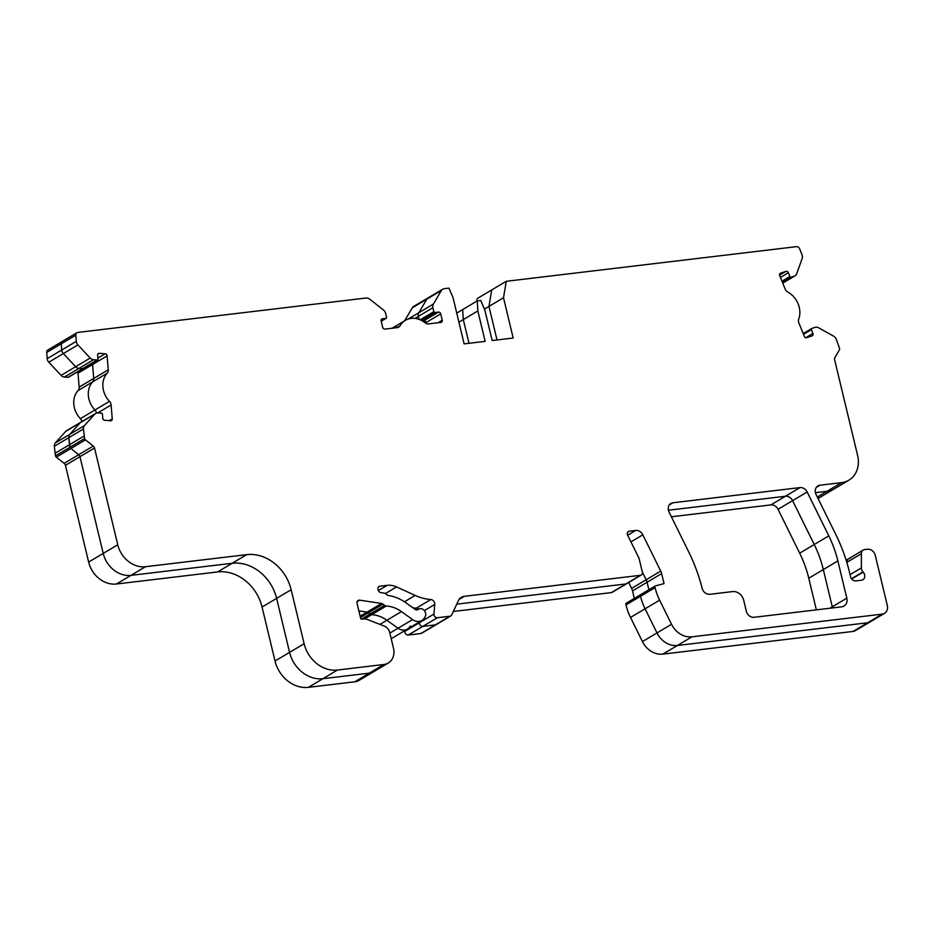 <?xml version="1.0" encoding="UTF-8"?>
<svg xmlns="http://www.w3.org/2000/svg" width="934" height="934" viewBox="0 0 934 934"><rect width="100%" height="100%" fill="white"/><g stroke="black" fill="none" stroke-linecap="round" stroke-linejoin="round"><path stroke-width="1.4" d="M800.006 487.595L672.924 502.761A7.203 6.024 59.3 0 0 670.892 503.449A7.203 6.024 59.3 0 0 669.083 512.124L688.837 552.181A154.285 128.997 -120.7 0 1 702.088 588.222A7.203 6.024 59.3 0 0 709.852 594.293L732.618 591.584A10.286 8.604 -120.7 0 1 743.733 600.352L746.324 611.151A7.203 6.024 59.3 0 0 754.1 617.292L841.686 606.843A8.231 6.877 59.3 0 0 844.009 606.061A8.231 6.877 59.3 0 0 846.811 598.145L837.868 560.914A102.857 85.998 59.3 0 0 828.785 535.859L807.151 491.984A7.203 6.024 59.3 0 0 800.006 487.595L785.447 496.246L668.405 510.221L785.447 496.246A7.203 6.024 -120.7 0 1 792.592 500.636L814.238 544.51A102.857 85.998 -120.7 0 1 823.321 569.565L832.264 606.796A8.231 6.877 -120.7 0 1 832.463 607.941A8.231 6.877 -120.7 0 0 832.264 606.796L829.812 608.256M97.568 359.917A1.027 0.864 59.3 0 0 97.953 359.1L97.626 355.165A2.055 1.716 -120.7 0 1 99.273 353.321L105.145 353.764A2.055 1.716 -120.7 0 1 107.118 355.866L108.251 369.806A5.137 4.296 -120.7 0 1 107.176 373.215A20.571 17.197 59.3 0 0 109.465 401.351A5.137 4.296 -120.7 0 1 111.111 404.971L112.243 418.911A2.055 1.716 -120.7 0 1 110.597 420.744L104.725 420.3A2.055 1.716 -120.7 0 1 102.752 418.198L102.436 414.264A1.027 0.864 59.3 0 0 101.444 413.202L97.837 412.933A5.137 4.296 59.3 0 0 97.054 412.956A5.137 4.296 59.3 0 0 95.607 413.447A5.137 4.296 59.3 0 0 94.754 414.136L84.469 425.6A5.137 4.296 59.3 0 0 83.43 428.986L84.597 438.536A2.055 1.716 59.3 0 0 85.438 439.867L93.26 446.043A3.082 2.58 -120.7 0 1 94.532 448.028L117.754 544.779A25.708 21.494 59.3 0 0 145.541 566.704L246.704 554.633A41.143 34.395 -120.7 0 1 291.163 589.728L304.122 643.724A30.857 25.802 59.3 0 0 337.478 670.04L383.897 664.494A15.423 12.901 59.3 0 0 388.24 663.035A15.423 12.901 59.3 0 0 393.494 648.208L389.747 632.598A8.231 6.877 59.3 0 0 384.855 626.329L367.155 619.394A10.286 8.604 59.3 0 0 363.396 618.973L361.75 619.172A1.027 0.864 -120.7 0 1 360.641 618.296L357.068 603.411A3.082 2.58 -120.7 0 1 359.637 600.165L381.574 603.457A3.082 2.58 -120.7 0 1 382.987 604.088L384.61 605.36A3.082 2.58 59.3 0 0 386.244 606.014A30.857 25.802 -120.7 0 1 401.445 611.607L412.594 619.592A10.286 8.604 59.3 0 0 421.958 620.445A10.286 8.604 59.3 0 0 424.783 617.397L425.262 616.475A5.137 4.296 59.3 0 0 424.737 611.105A5.137 4.296 59.3 0 0 420.043 608.664A5.137 4.296 59.3 0 0 418.595 609.155A5.137 4.296 59.3 0 0 418.175 609.447A3.082 2.58 -120.7 0 1 415.105 609.365L405.963 602.815A42.17 35.258 59.3 0 0 388.404 595.495A3.082 2.58 -120.7 0 1 386.991 594.876L385.567 593.744A3.082 2.58 59.3 0 0 384.154 593.113L380.85 592.611A3.082 2.58 -120.7 0 1 378.165 589.996L378.036 589.459A3.082 2.58 -120.7 0 1 379.963 586.19L387.178 585.338A20.571 17.197 -120.7 0 1 396.565 586.926L415.186 595.425A51.428 42.999 59.3 0 0 430.819 599.546A4.11 3.444 -120.7 0 1 434.742 604.438L433.96 614.058A3.082 2.58 59.3 0 0 437.381 617.724L449.966 616.218A3.082 2.58 59.3 0 0 451.729 614.922L458.396 600.644A10.286 8.604 -120.7 0 1 461.361 597.305A10.286 8.604 -120.7 0 1 464.256 596.336L640.42 575.309A3.082 2.58 59.3 0 0 642.335 572.052L639.043 558.31L627.648 535.205A3.082 2.58 -120.7 0 1 629.294 531.201L635.68 530.43A7.203 6.024 -120.7 0 1 642.826 534.82L660.723 571.106A10.286 8.604 -120.7 0 1 661.634 573.604L664.039 583.61L655.458 585.887A1.027 0.864 59.3 0 0 654.932 586.961L655.084 587.614A51.428 42.999 59.3 0 0 659.626 600.142L671.534 624.286A20.571 17.197 59.3 0 0 691.954 636.825L882.175 614.128A8.231 6.877 59.3 0 0 884.498 613.346A8.231 6.877 59.3 0 0 887.3 605.43L875.275 555.368A7.203 6.024 59.3 0 0 867.499 549.227L864.732 549.554A5.137 4.296 59.3 0 0 863.273 550.044A5.137 4.296 59.3 0 0 861.37 553.699L861.381 567.919A5.137 4.296 59.3 0 0 862.969 571.888L863.203 572.133A5.137 4.296 -120.7 0 1 862.876 579.757A5.137 4.296 -120.7 0 1 861.428 580.247L856.011 580.89A5.137 4.296 -120.7 0 1 850.419 576.371A154.285 128.997 59.3 0 0 835.848 534.598L816.106 494.576A7.203 6.024 -120.7 0 1 817.927 485.902A7.203 6.024 -120.7 0 1 819.947 485.213L841.604 482.633A25.708 21.494 59.3 0 0 848.854 480.193A25.708 21.494 59.3 0 0 857.61 455.477L834.611 359.718A3.082 2.58 -120.7 0 1 834.879 357.547L839.386 349.9A2.055 1.716 59.3 0 0 839.573 348.452L836.21 339.159A5.137 4.296 59.3 0 0 833.653 336.205L818.581 327.764A5.137 4.296 59.3 0 0 815.861 327.18A5.137 4.296 59.3 0 0 815.113 327.344L811.821 328.441A1.027 0.864 59.3 0 0 811.389 329.655L812.919 333.45A2.055 1.716 -120.7 0 1 812.043 335.901L806.707 337.676A2.055 1.716 -120.7 0 1 804.291 336.322L798.862 322.907A5.137 4.296 -120.7 0 1 798.722 319.113A20.571 17.197 59.3 0 0 787.747 292.003A5.137 4.296 -120.7 0 1 785.144 289.026L779.703 275.612A2.055 1.716 -120.7 0 1 780.579 273.172L785.926 271.385A2.055 1.716 -120.7 0 1 788.331 272.74L789.872 276.534A1.027 0.864 59.3 0 0 791.075 277.211L794.367 276.114A5.137 4.296 59.3 0 0 795.067 275.787A5.137 4.296 59.3 0 0 796.702 273.755L802.178 258.485A5.137 4.296 59.3 0 0 802.014 254.737L799.609 248.783A3.082 2.58 59.3 0 0 796.445 246.658L506.275 281.286L503.519 297.771L513.175 338.026L492.16 340.536L484.851 310.1L480.741 300.491L477.239 300.911L477.846 310.94L485.155 341.377L464.128 343.875L453.06 297.736L448.95 288.127L444.129 288.699A5.137 4.296 59.3 0 0 442.681 289.19A5.137 4.296 59.3 0 0 441.373 290.509L433.376 304.087A5.137 4.296 59.3 0 0 432.921 307.706L433.866 311.641A1.027 0.864 59.3 0 0 434.975 312.516L438.49 312.096A2.055 1.716 -120.7 0 1 440.708 313.859L442.237 320.234A2.055 1.716 -120.7 0 1 440.965 322.405L428.566 323.888A5.137 4.296 -120.7 0 1 425.087 322.79A20.571 17.197 59.3 0 0 411.17 318.389A20.571 17.197 59.3 0 0 405.368 320.339A20.571 17.197 59.3 0 0 400.067 325.768A5.137 4.296 -120.7 0 1 398.748 327.133A5.137 4.296 -120.7 0 1 397.3 327.624L384.901 329.095A2.055 1.716 -120.7 0 1 382.683 327.344L381.154 320.957A2.055 1.716 -120.7 0 1 382.426 318.786L385.929 318.366A1.027 0.864 59.3 0 0 386.571 317.28L385.625 313.357A5.137 4.296 59.3 0 0 383.512 310.041L369.619 299.078A5.137 4.296 59.3 0 0 366.186 298.004L77.802 332.422A3.082 2.58 59.3 0 0 75.806 335.154L76.308 341.33A5.137 4.296 59.3 0 0 77.907 344.915L90.201 358.061A5.137 4.296 59.3 0 0 93.517 359.742L97.124 360.022A1.027 0.864 59.3 0 0 97.568 359.917L83.021 368.568A1.027 0.864 -120.7 0 1 82.577 368.673L78.958 368.393A5.137 4.296 -120.7 0 1 75.654 366.712L63.36 353.566A5.137 4.296 -120.7 0 1 61.749 349.981L61.247 343.805A3.082 2.58 -120.7 0 1 63.255 341.062M77.487 371.86A2.055 1.716 -120.7 0 1 78.012 373.168L79.145 387.108L93.704 378.457L92.571 364.517A2.055 1.716 -120.7 0 0 92.034 363.209A2.055 1.716 -120.7 0 1 92.571 364.517L107.118 355.866M78.012 373.168L92.571 364.517L93.704 378.457A5.137 4.296 -120.7 0 1 92.629 381.866L107.176 373.215M79.145 387.108A5.137 4.296 -120.7 0 1 78.082 390.517A20.571 17.197 59.3 0 0 80.359 418.654L94.918 410.003A20.571 17.197 -120.7 0 1 92.629 381.866A5.137 4.296 -120.7 0 0 93.704 378.457L108.251 369.806M109.465 401.351L94.918 410.003A5.137 4.296 -120.7 0 1 96.482 413.062A5.137 4.296 -120.7 0 0 94.918 410.003A20.571 17.197 -120.7 0 1 92.629 381.866L78.082 390.517M64.154 463.346L78.713 454.695L70.891 448.518A2.055 1.716 -120.7 0 1 70.038 447.188L68.871 437.637A5.137 4.296 -120.7 0 1 69.91 434.252L80.207 422.787A5.137 4.296 -120.7 0 1 81.06 422.086L66.501 430.737A5.137 4.296 59.3 0 0 65.66 431.438L55.363 442.903A5.137 4.296 59.3 0 0 54.324 446.289L55.491 455.839A2.055 1.716 59.3 0 0 56.332 457.17L64.154 463.346A3.082 2.58 -120.7 0 1 65.427 465.33L88.648 562.07A25.708 21.494 59.3 0 0 116.446 584.007L217.599 571.935A41.143 34.395 -120.7 0 1 262.057 607.018L275.028 661.015A30.857 25.802 59.3 0 0 308.372 687.342L354.792 681.797A15.423 12.901 59.3 0 0 359.135 680.337L373.693 671.686A15.423 12.901 -120.7 0 1 369.339 673.145L322.919 678.691A30.857 25.802 -120.7 0 1 289.575 652.364L276.616 598.379L291.163 589.728M56.332 457.17L70.891 448.518L78.713 454.695A3.082 2.58 -120.7 0 1 79.974 456.679L94.532 448.028M217.599 571.935L232.157 563.284L130.994 575.356A25.708 21.494 -120.7 0 1 103.207 553.418L79.974 456.679A3.082 2.58 -120.7 0 0 78.713 454.695L93.26 446.043M246.704 554.633L232.157 563.284A41.143 34.395 -120.7 0 1 276.616 598.379A41.143 34.395 -120.7 0 0 232.157 563.284L130.994 575.356A25.708 21.494 -120.7 0 1 103.207 553.418L79.974 456.679L65.427 465.33M360.139 616.195L367.027 612.109L358.854 610.883L367.027 612.109A3.082 2.58 -120.7 0 1 368.428 612.739L382.987 604.088M364.54 618.927L371.697 614.665A3.082 2.58 -120.7 0 1 370.051 614.012L368.428 612.739A3.082 2.58 -120.7 0 0 367.027 612.109L381.574 603.457M361.423 619.149L370.051 614.012A3.082 2.58 -120.7 0 0 371.697 614.665A30.857 25.802 -120.7 0 1 386.898 620.258L401.445 611.607M410.236 626.049A10.286 8.604 -120.7 0 1 407.411 629.096A10.286 8.604 -120.7 0 1 398.047 628.243L386.898 620.258A30.857 25.802 -120.7 0 0 371.697 614.665L386.244 606.014M414.743 609.108L416.26 608.197A51.428 42.999 -120.7 0 1 412.933 607.812A51.428 42.999 -120.7 0 0 416.26 608.197A4.11 3.444 -120.7 0 1 418.537 609.19A4.11 3.444 -120.7 0 0 416.26 608.197L430.819 599.546M450.83 615.926L436.283 624.577A3.082 2.58 -120.7 0 1 435.407 624.869L422.833 626.375A3.082 2.58 -120.7 0 1 419.413 622.709L419.471 621.916L419.413 622.709L433.96 614.058M641.284 575.017L626.737 583.668A3.082 2.58 -120.7 0 1 625.873 583.96L456.761 604.146L625.873 583.96L640.42 575.309M628.71 582.501L631.617 588.397L646.176 579.757L642.3 571.912L646.176 579.757A10.286 8.604 -120.7 0 1 647.087 582.256L661.634 573.604M631.617 588.397A10.286 8.604 -120.7 0 1 632.528 590.907L647.087 582.256L648.885 589.763L647.087 582.256A10.286 8.604 -120.7 0 0 646.176 579.757L660.723 571.106M884.498 613.346L869.951 621.997A8.231 6.877 -120.7 0 1 867.628 622.78L677.395 645.476A20.571 17.197 -120.7 0 1 656.987 632.937L645.079 608.793A51.428 42.999 -120.7 0 1 640.537 596.266L640.374 595.612A1.027 0.864 -120.7 0 1 640.911 594.538L655.119 586.097M846.811 562.361L846.823 562.35A5.137 4.296 -120.7 0 1 848.726 558.695A5.137 4.296 -120.7 0 1 850.173 558.205M848.854 480.193L834.296 488.844A25.708 21.494 -120.7 0 1 827.045 491.284L815.44 492.673L827.045 491.284L841.604 482.633M484.431 309.119L488.961 306.422L497.016 339.953L488.961 306.422L491.728 289.937L506.275 281.286M458.921 322.183L463.299 319.591L468.985 343.303L463.299 319.591L462.692 309.563L477.239 300.911M414.965 318.389L418.374 316.357L419.097 319.381L418.374 316.357A5.137 4.296 -120.7 0 1 418.829 312.738L426.826 299.16A5.137 4.296 -120.7 0 1 428.122 297.841A5.137 4.296 -120.7 0 1 429.582 297.351M423.009 321.296L423.931 320.747L422.401 320.934L423.931 320.747A2.055 1.716 -120.7 0 1 426.161 322.51L440.708 313.859M425.344 322.989L426.161 322.51L426.418 323.573L426.161 322.51A2.055 1.716 -120.7 0 0 423.931 320.747L438.49 312.096M392.327 328.208A20.571 17.197 -120.7 0 1 396.611 327.04M456.738 313.1L462.692 309.563L463.299 319.591L477.846 310.94M476.737 301.215L477.181 298.588L491.728 289.937L488.961 306.422L503.519 297.771M47.832 350.017A3.082 2.58 59.3 0 0 46.7 352.457L47.202 358.633A5.137 4.296 59.3 0 0 48.813 362.217L61.095 375.363A5.137 4.296 59.3 0 0 64.411 377.044L68.03 377.324A1.027 0.864 59.3 0 0 68.474 377.219L83.021 368.568A1.027 0.864 -120.7 0 1 82.577 368.673L78.958 368.393A5.137 4.296 -120.7 0 1 75.654 366.712L63.36 353.566A5.137 4.296 -120.7 0 1 61.749 349.981L61.247 343.805A3.082 2.58 -120.7 0 1 62.38 341.365L47.832 350.017M671.371 516.771L770.9 504.897A7.203 6.024 -120.7 0 1 778.045 509.287L799.679 553.162A102.857 85.998 -120.7 0 1 808.774 578.216L816.363 609.855M817.997 498.406A25.708 21.494 59.3 0 0 819.748 497.495L834.296 488.844A25.708 21.494 -120.7 0 1 827.045 491.284L817.332 497.063M640.572 594.748L626.364 603.189A1.027 0.864 59.3 0 0 625.827 604.251L625.99 604.917A51.428 42.999 59.3 0 0 630.532 617.444L642.44 641.588A20.571 17.197 59.3 0 0 662.848 654.127L853.081 631.431A8.231 6.877 59.3 0 0 855.392 630.648L869.951 621.997A8.231 6.877 -120.7 0 1 867.628 622.78L677.395 645.476A20.571 17.197 -120.7 0 1 656.987 632.937L645.079 608.793A51.428 42.999 -120.7 0 1 640.537 596.266L640.374 595.612A1.027 0.864 -120.7 0 1 640.911 594.538M632.528 590.907L634.338 598.414M611.315 592.611A3.082 2.58 59.3 0 0 612.19 592.319L626.737 583.668A3.082 2.58 -120.7 0 1 625.873 583.96L611.315 592.611L453.34 611.466M420.86 633.521A3.082 2.58 59.3 0 0 421.736 633.229L436.283 624.577A3.082 2.58 -120.7 0 1 435.407 624.869L422.833 626.375A3.082 2.58 -120.7 0 1 419.413 622.709L404.866 631.361A3.082 2.58 59.3 0 0 408.275 635.015L420.86 633.521L449.966 616.218M404.924 630.567L404.866 631.361M391.159 638.482A10.286 8.604 59.3 0 0 392.852 637.747L407.411 629.096A10.286 8.604 -120.7 0 1 398.047 628.243L386.898 620.258L380.407 624.122M80.359 418.654A5.137 4.296 -120.7 0 1 81.9 421.584M432.921 307.706L418.374 316.357A5.137 4.296 -120.7 0 1 418.829 312.738L426.826 299.16A5.137 4.296 -120.7 0 1 428.122 297.841L413.575 306.492A5.137 4.296 59.3 0 0 412.279 307.811L404.632 320.782M54.896 453.387L69.455 444.736L68.871 437.637A5.137 4.296 -120.7 0 1 69.91 434.252L80.207 422.787A5.137 4.296 -120.7 0 1 81.06 422.086L95.607 413.447M770.9 504.897L785.447 496.246A7.203 6.024 -120.7 0 1 792.592 500.636L814.238 544.51A102.857 85.998 -120.7 0 1 823.321 569.565L832.264 606.796L846.811 598.145M384.61 605.36L370.051 614.012L368.428 612.739L360.442 617.479M85.438 439.867L70.891 448.518A2.055 1.716 -120.7 0 1 70.038 447.188L69.455 444.736L84.002 436.085M388.24 663.035L373.693 671.686A15.423 12.901 -120.7 0 1 369.339 673.145L322.919 678.691A30.857 25.802 -120.7 0 1 289.575 652.364L276.616 598.379L262.057 607.018M861.37 553.699L846.823 562.35A5.137 4.296 -120.7 0 1 848.726 558.695L846.157 560.225M46.7 352.457L75.806 335.154M408.216 319.043L433.376 304.087M412.279 307.811L441.373 290.509M853.081 631.431L882.175 614.128M662.848 654.127L691.954 636.825M642.44 641.588L671.534 624.286M630.532 617.444L659.626 600.142M625.99 604.917L655.084 587.614M625.827 604.251L654.932 586.961M354.792 681.797L383.897 664.494M308.372 687.342L337.478 670.04M275.028 661.015L304.122 643.724M116.446 584.007L145.541 566.704M88.648 562.07L117.754 544.779M55.491 455.839L84.597 438.536M54.324 446.289L83.43 428.986M55.363 442.903L84.469 425.6M65.66 431.438L94.754 414.136M68.03 377.324L97.124 360.022M64.411 377.044L93.517 359.742M61.095 375.363L90.201 358.061M48.813 362.217L77.907 344.915M47.202 358.633L76.308 341.33M408.275 635.015L437.381 617.724M389.875 633.112L412.594 619.592M807.151 491.984L778.045 509.287M828.785 535.859L799.679 553.162M837.868 560.914L808.774 578.216M672.924 502.761L669.328 504.897M424.375 610.602L434.742 604.438M459.119 599.394L464.256 596.336M97.872 358.096L105.145 353.764M97.79 354.219L99.273 353.321M97.731 412.933L111.111 404.971M109.313 420.65L112.243 418.911M357.138 601.648L359.637 600.165M378.422 587.112L379.963 586.19M378.363 590.58L387.178 585.338M385.357 593.592L396.565 586.926M404.469 601.788L415.186 595.425M627.753 532.111L629.294 531.201M627.648 535.217L635.68 530.43M630.94 541.883L642.826 534.82M850.045 574.655L861.381 567.919M851.493 578.706L862.969 571.888M851.691 578.975L863.203 572.133M816.351 487.361L819.947 485.213M811.681 328.499L803.182 333.555L811.553 328.593M803.497 334.349L811.389 329.655M805.785 337.699L812.919 333.45M779.575 275.168L785.926 271.385M781.98 281.227L789.872 276.534M780.439 277.433L788.331 272.74M782.435 282.348L791.075 277.211M782.715 283.037L794.367 276.114M420.148 319.802L433.866 311.641M421.584 320.479L434.975 312.516M437.988 322.767L442.237 320.234M396.88 327.671L400.067 325.768M381.399 319.405L382.426 318.786M381.2 321.179L385.929 318.366M655.283 585.968L626.177 603.271M421.958 620.445L407.411 629.096M76.938 332.714L62.38 341.365M863.273 550.044L848.726 558.695M795.067 275.787L782.75 283.119M442.681 289.19L428.122 297.841M386.221 318.272L381.224 321.249M418.595 609.155L417.463 609.832M405.368 320.339L392.082 328.243"/></g></svg>
